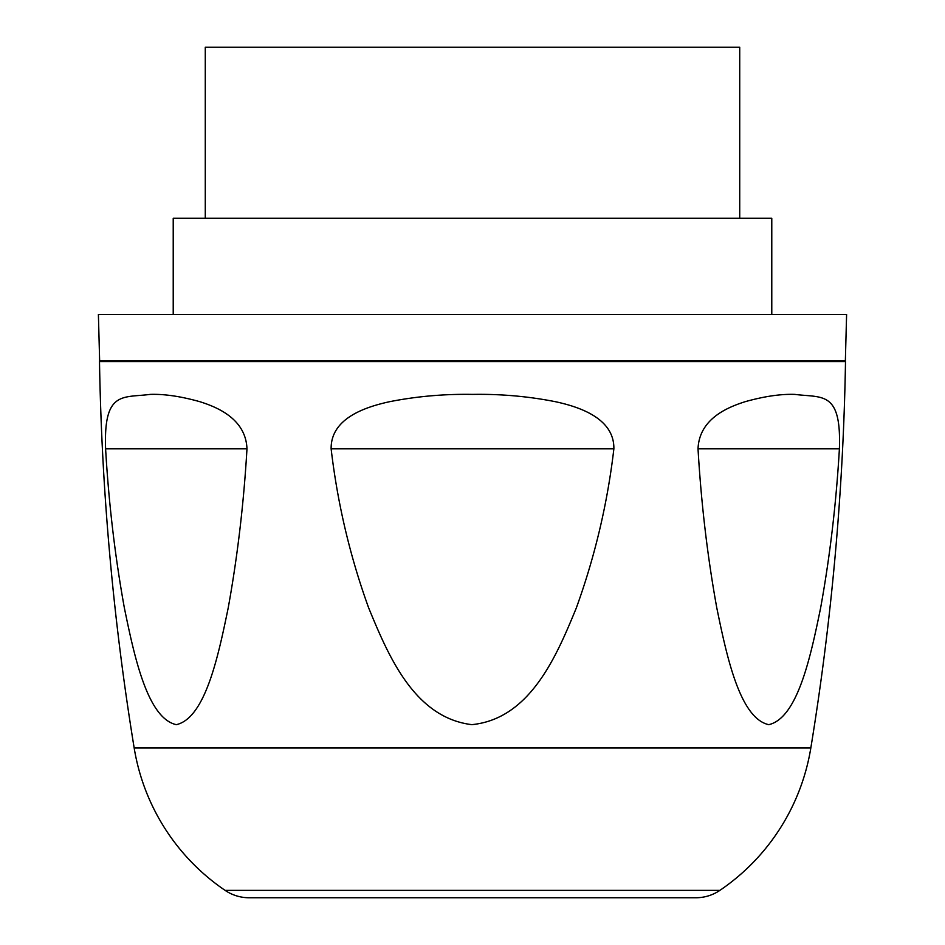 <?xml version="1.0" encoding="UTF-8"?>
<svg xmlns="http://www.w3.org/2000/svg" width="945" height="945" viewBox="0 0 945 945"><rect width="100%" height="100%" fill="white"/><g stroke="black" fill="none" stroke-linecap="round" stroke-linejoin="round"><path stroke-width="1.42" d="M205.278 218.271L205.278 47.25L739.722 47.25L739.722 218.271M173.218 314.472L173.218 218.271L771.781 218.271L771.781 314.472M98.398 314.472L846.602 314.472L845.362 360.754L99.638 360.754L98.398 314.472M845.362 360.754A2.138 2.138 0 0 1 845.503 361.533A2672.176 2672.176 0 0 1 810.822 748.003A213.771 213.771 0 0 1 719.901 890.367A42.749 42.749 0 0 1 695.898 897.75L249.102 897.75A42.749 42.749 0 0 1 225.099 890.367L719.901 890.367M845.503 361.533L99.497 361.533A2672.176 2672.176 0 0 0 134.178 748.003A213.771 213.771 0 0 0 225.099 890.367M698.024 448.828C701.202 503.354 707.451 556.31 716.759 607.718C726.481 654.92 739.592 718.33 768.757 724.661C797.958 718.046 810.952 654.802 820.603 608.037C829.923 556.629 836.195 503.555 839.396 448.828C841.475 390.403 822.174 397.999 794.91 394.396C780.771 393.911 764.198 396.345 745.18 401.684C728.548 407 699.253 418.328 698.024 448.828L839.396 448.828M105.604 448.828C108.781 503.354 115.018 556.31 124.327 607.718C134.048 654.92 147.16 718.33 176.337 724.661C205.526 718.046 218.519 654.802 228.182 608.037C237.502 556.629 243.763 503.555 246.976 448.828C245.842 418.434 216.346 406.905 199.856 401.696C180.861 396.357 164.3 393.923 150.172 394.396C122.862 397.999 103.501 390.403 105.604 448.828L246.976 448.828M331.128 448.828C337.53 503.461 350.04 556.475 368.656 607.883C388.147 655.098 414.005 717.621 471.838 724.65C530.582 718.802 556.948 654.968 576.285 608.06C594.984 556.369 607.517 503.295 613.872 448.828C614.404 418.434 579.616 406.905 555.376 401.696C528.397 396.357 500.791 393.923 472.583 394.396C444.339 393.911 416.71 396.345 389.671 401.684C365.242 407 330.715 418.328 331.128 448.828L613.872 448.828M99.497 361.533A2.138 2.138 0 0 1 99.638 360.754M134.178 748.003L810.822 748.003"/></g></svg>
